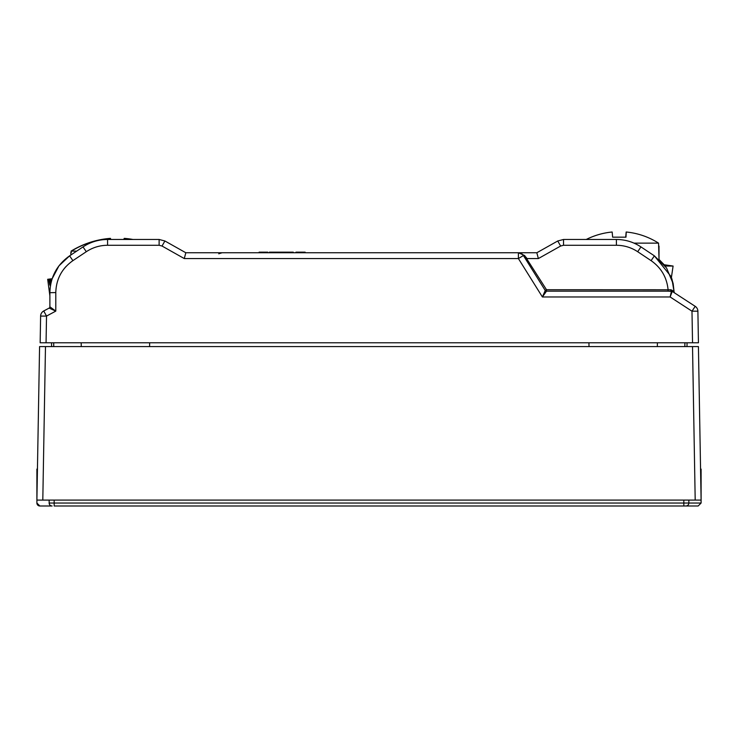<?xml version="1.0" encoding="UTF-8"?>
<svg xmlns="http://www.w3.org/2000/svg" width="738" height="738" viewBox="0 0 738 738"><rect width="100%" height="100%" fill="white"/><g stroke="black" fill="none" stroke-linecap="round" stroke-linejoin="round"><path stroke-width="1.11" d="M701.1 500.087L698.425 346.583L39.575 346.583L36.9 500.087L700.657 500.087M49.151 500.087L49.151 503.039A2.952 2.952 0 0 0 52.103 505.991L39.852 505.991A2.952 2.952 0 0 1 36.9 503.039L36.9 469.091L37.444 469.091M700.556 469.091L701.1 469.091L701.1 503.039L698.148 505.991L54.169 505.991L54.169 503.039L683.831 503.039L683.831 500.087M688.84 503.288L688.849 500.087M683.831 505.991L683.831 503.039L701.1 503.039L698.148 505.991M685.897 505.991A2.952 2.952 0 0 0 688.849 503.039A2.952 2.952 0 0 1 685.897 505.991L686.137 505.982M36.9 503.039L39.852 505.991M49.114 308.097L43.736 310.975L46.522 316.076L46.06 342.792L698.443 342.792L697.89 311.187L691.986 311.187L695.205 306.344L672.253 291.409A1.476 0.858 123.1 0 1 672.069 290.246L674.08 291.824L673.176 283.752L666.534 267.94L654.375 255.846L640.962 246.907C633.508 242.018 625.326 239.536 616.405 239.472L563.528 239.472L557.744 240.985L536.821 252.756L557.744 240.985L536.821 252.756L185.828 252.756L164.906 240.985L159.122 239.472L107.573 239.472C98.661 239.536 90.47 242.018 83.016 246.907L69.612 255.846L58.966 265.828L52.158 278.724L58.966 265.828L69.612 255.846C56.9 264.841 50.322 277.119 49.889 292.691L49.889 306.796L55.793 311.113L49.114 308.097A1.476 1.476 0 0 0 49.889 306.796L49.889 306.796A1.476 1.476 0 0 1 49.114 308.097A1.476 1.476 61.8 0 0 49.889 306.796M218.743 253.798L222.092 252.756M521.259 253.494L518.399 252.756A5.904 5.904 0 0 1 523.408 255.532L518.399 258.558L184.279 258.558L185.828 252.756L164.906 240.985L185.828 252.756L164.906 240.985L162.019 246.031L159.122 245.274L107.573 245.274C99.842 245.32 92.748 247.461 86.291 251.713L72.887 260.652C61.891 268.457 56.189 279.102 55.793 292.58L55.793 311.113L46.522 316.076L40.618 316.076L40.156 342.792L46.06 342.792M524.653 255.532L546.498 289.72L670.777 289.766A1.476 0.673 -90 0 0 671.451 291.169L672.253 291.409A1.476 1.476 0 0 0 671.451 291.169L672.253 291.409L670.132 296.971L671.451 291.169L546.498 291.169L542.402 296.971L518.399 258.558L518.399 252.756L524.653 255.532A1.476 0.692 -32 0 1 523.408 255.532L521.923 253.918M672.253 291.409L668.084 291.169L668.084 289.72C666.866 277.433 661.211 267.746 651.1 260.652L637.687 251.713C631.23 247.47 624.136 245.32 616.405 245.274L563.528 245.274L560.64 246.031L557.744 240.985L536.821 252.756L557.744 240.985L536.821 252.756L557.744 240.985L536.821 252.756L557.744 240.985L536.821 252.756L538.251 258.115M527.024 258.558L525.77 259.315L545.244 290.477L523.408 255.532A5.904 5.904 0 0 0 518.399 252.756L536.821 252.756L557.744 240.985L536.821 252.756L538.371 258.558L527.024 258.558L525.862 257.073M536.821 252.756L538.371 258.558L536.821 252.756M64.04 268.816L65.857 266.686L64.04 268.816M692.539 342.792L691.986 311.187L670.132 296.971L542.402 296.971L545.244 290.477L546.498 289.72L546.498 291.169A1.476 1.476 0 0 1 545.244 290.477A1.476 1.476 0 0 0 546.498 291.169A1.476 1.476 90 0 1 545.244 290.477M671.958 279.139L674.08 291.824A1.476 1.476 0 0 0 674.753 293.032L695.205 306.344A5.904 5.904 -0.1 0 1 697.89 311.187M72.887 260.652L69.612 255.846L58.966 265.828L52.158 278.724L47.675 279.296L52.112 278.853M687.06 342.792L686.995 346.583M684.901 342.792L684.836 346.583M588.942 342.792L589.016 346.583M657.327 346.583L657.392 342.792M81.198 342.792L81.272 346.583M149.583 346.583L149.648 342.792M53.754 346.583L53.69 342.792M51.605 346.583L51.531 342.792M668.084 291.169L546.498 291.169M43.736 310.975A5.904 5.904 0 0 0 40.618 316.076M674.753 293.032A1.476 1.476 0 0 1 674.08 291.824L673.176 283.752L674.08 291.824L673.176 283.752L671.405 277.506L672.124 279.665L671.405 277.497L673.093 266.049L664.154 264.739L659.016 259.416L658.554 243.134L634.025 243.134M670.777 289.766L672.069 290.246M651.1 260.652L654.375 255.846L671.036 276.538M110.285 238.402L110.285 238.383A87.997 87.785 180 0 0 110.11 238.402L110.11 238.383A87.997 87.757 -160.1 0 0 71.106 251.104L71.088 252.581L71.411 251.104L76.715 251.104M123.901 239.472A87.997 2.223 94 0 1 124.196 238.383A87.997 87.757 -160.1 0 1 124.547 238.411A87.997 87.785 180 0 0 124.371 238.383L124.371 238.402M612.134 232.009L612.134 232.009A73.127 72.951 180 0 0 612.097 232.009L612.097 232.009A73.127 72.951 -175.8 0 0 586.23 239.472M658.554 243.134A73.127 72.951 175.8 0 0 626.239 232.009A73.127 72.951 180 0 0 626.202 232.009L626.202 232.009M70.83 255.025L70.83 252.581L71.392 252.581M110.755 239.472A87.997 2.223 -94 0 0 110.46 238.383A87.997 87.757 160.1 0 0 71.411 251.104M132.96 239.472A87.997 87.757 160.1 0 0 124.547 238.383A87.997 2.223 94 0 1 124.685 239.472M124.473 239.472L124.547 238.383M124.122 239.472L124.196 238.383M52.066 278.982L49.132 279.296L52.094 278.909M52.011 279.176L50.101 279.296L52.047 279.038M49.132 279.296L49.824 285.154L48.69 279.296M49.889 295.855L47.675 279.296M51.974 279.296L51.116 279.296L51.374 281.344M50.101 279.296L50.719 284.176M50.498 285.154L49.658 279.296M612.632 237.175L625.704 237.175L626.165 232.009A73.127 72.951 -175.8 0 1 626.239 232.009L625.981 237.175L612.632 237.175L612.162 232.009A73.127 72.951 175.8 0 0 586.295 239.472M625.879 237.175L626.239 232.009M626.165 232.009L625.806 237.175M673.093 266.049L665.178 266.049M305.043 252.165L295.966 252.165L296.178 252.756M303.383 252.756L303.401 252.165M267.774 252.165L267.774 252.756L267.746 252.165L259.13 252.165L259.13 252.756L259.139 252.165M293.254 252.165L269.37 252.165M695.196 500.087L692.521 346.583M45.479 346.583L42.804 500.087M54.169 500.087L54.169 503.039L49.151 503.039A2.952 2.952 0 0 0 52.103 505.991M184.279 258.558L162.019 246.031M86.291 251.713L83.016 246.907M107.573 245.274L107.573 239.472M159.122 245.274L159.122 239.472M518.399 252.756L185.828 252.756L164.906 240.985M55.793 292.58L49.889 292.691M560.64 246.031L538.371 258.558M563.528 239.472L563.528 245.274M616.405 245.274L616.405 239.472M637.687 251.713L640.962 246.907M674.08 291.824L673.176 283.752M659.016 259.416L659.016 246.086M305.145 252.756L305.145 252.165M295.966 252.756L295.966 252.165"/></g></svg>
